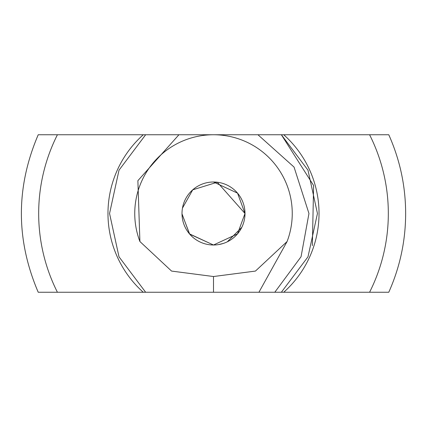 <?xml version="1.0" encoding="UTF-8"?>
<svg xmlns="http://www.w3.org/2000/svg" width="427" height="427" viewBox="0 0 427 427"><rect width="100%" height="100%" fill="white"/><g stroke="black" fill="none" stroke-linecap="round" stroke-linejoin="round"><path stroke-width="0.64" d="M281.35 292.249L307.995 256.814L317.448 213.5L307.995 170.186L281.35 134.751L307.995 170.186L317.448 213.5L307.995 256.814L281.35 292.249L307.995 256.814L317.448 213.5L307.995 170.186L281.35 134.751L307.995 170.186L317.448 213.5L307.995 256.814L281.35 292.249L307.995 256.814L317.448 213.5L307.995 170.186L281.35 134.751L307.995 170.186L317.448 213.5L307.995 256.814L281.35 292.249L307.995 256.814L317.448 213.5L307.995 170.186L281.35 134.751L307.995 170.186L317.448 213.5L307.995 256.814L281.35 292.249L307.995 256.814L317.448 213.5L307.995 170.186L281.35 134.751L307.995 170.186L317.448 213.5L307.995 256.814L281.35 292.249L307.995 256.814L317.448 213.5L307.995 170.186L281.35 134.751L307.995 170.186L317.448 213.5L307.995 256.814L281.35 292.249L307.995 256.814L317.448 213.5L307.995 170.186L281.35 134.751L307.995 170.186L317.448 213.5L307.995 256.814L281.35 292.249L307.995 256.814L317.448 213.5L307.995 170.186L281.35 134.751L307.995 170.186L317.448 213.5L307.995 256.814L281.35 292.249L307.995 256.814L317.448 213.5L307.995 170.186L281.35 134.751L307.995 170.186L317.448 213.5L307.995 256.814L281.35 292.249L307.995 256.814L317.448 213.5L307.995 170.186L281.35 134.751L307.995 170.186L317.448 213.5L307.995 256.814L281.35 292.249L307.995 256.814L317.448 213.5L307.995 170.186L281.35 134.751L307.995 170.186L317.448 213.5L307.995 256.814L281.35 292.249L307.995 256.814L317.448 213.5L307.995 170.186L281.35 134.751L307.995 170.186L317.448 213.5L307.995 256.814L281.35 292.249L307.995 256.814L317.448 213.5L307.995 170.186L281.35 134.751L307.995 170.186L317.448 213.5L307.995 256.814L281.35 292.249L307.995 256.814L317.448 213.5L307.995 170.186L281.35 134.751L307.995 170.186L317.448 213.5L307.995 256.814L281.35 292.249L307.995 256.814L317.448 213.5L307.995 170.186L281.35 134.751L307.995 170.186L317.448 213.5L307.995 256.814L281.35 292.249L274.801 292.249L301.051 256.744L308.961 213.5L294.054 167.08L257.94 134.751L369.585 134.751A174.824 174.824 0 0 1 369.585 292.249L258.927 292.249L287.093 241.527A78.749 78.749 0 0 0 213.5 134.751L257.94 134.751M287.093 241.527L255.442 271.076L213.5 276.531L171.558 271.076L139.907 241.527L137.878 180.685L178.934 134.751L213.5 134.751A78.749 78.749 0 0 0 139.907 241.527M182.003 214.076L189.673 234.108L213.5 245.002L237.503 233.9L245.002 213.5A31.502 31.502 0 0 0 197.749 186.22A31.502 31.502 0 0 0 197.749 240.78A31.502 31.502 0 0 0 245.002 213.5L237.535 193.143L213.5 181.998M312.361 245.621L313.61 185.499L281.356 134.751L145.65 134.751L281.35 134.751L145.65 134.751L281.35 134.751L145.65 134.751L281.35 134.751L145.65 134.751L281.35 134.751L145.65 134.751L281.35 134.751L145.65 134.751L281.35 134.751L145.65 134.751L281.35 134.751L145.65 134.751L281.35 134.751L145.65 134.751L281.35 134.751L145.65 134.751L281.35 134.751L145.65 134.751L119.005 170.186L109.552 213.5L119.005 256.814L145.65 292.249L258.927 292.249M182.083 211.242L182.051 211.723M182.025 212.23L182.009 212.779M213.452 245.002L189.471 233.868L182.003 213.852M281.356 134.751L145.644 134.751L281.356 134.751L145.644 134.751L281.356 134.751L145.644 134.751L281.356 134.751L145.644 134.751L281.356 134.751L307.995 170.186L317.448 213.5L307.995 256.814L281.356 292.249L307.995 256.814L317.448 213.5L307.995 170.186L281.356 134.751L307.995 170.186L317.448 213.5L307.995 256.814L281.356 292.249L307.995 256.814L317.448 213.5L307.995 170.186L281.356 134.751L307.995 170.186L317.448 213.5L307.995 256.814L281.356 292.249L307.995 256.814L317.448 213.5L307.995 170.186L281.356 134.751L307.995 170.186L317.448 213.5L307.995 256.814L281.356 292.249L307.995 256.814L317.448 213.5L307.995 170.186L281.356 134.751L307.995 170.186L317.448 213.5L307.995 256.814L281.356 292.249L307.995 256.814L317.448 213.5L307.995 170.186L281.356 134.751L307.995 170.186L317.448 213.5L307.995 256.814L281.356 292.249L307.995 256.814L317.448 213.5L307.995 170.186L281.356 134.751L307.995 170.186L317.448 213.5L307.995 256.814L281.356 292.249L307.995 256.814L317.448 213.5L307.995 170.186L281.356 134.751L307.995 170.186L317.448 213.5L307.995 256.814L281.356 292.249L307.995 256.814L317.448 213.5L307.995 170.186L281.356 134.751L307.995 170.186L317.448 213.5L307.995 256.814L281.356 292.249L307.995 256.814L317.448 213.5L307.995 170.186L281.356 134.751L307.995 170.186L317.448 213.5L307.995 256.814L281.356 292.249L307.995 256.814L317.448 213.5L307.995 170.186L281.356 134.751L307.995 170.186L317.448 213.5L307.995 256.814L281.356 292.249L307.995 256.814L317.448 213.5L307.995 170.186L281.356 134.751L307.995 170.186L317.448 213.5L307.995 256.814L281.356 292.249L307.995 256.814L317.448 213.5L307.995 170.186L281.356 134.751L145.65 134.751L281.35 134.751L145.65 134.751L119.005 170.186L109.552 213.5L119.005 256.814L145.65 292.249L119.005 256.814L109.552 213.5L119.005 170.186L145.65 134.751L119.005 170.186L109.552 213.5L119.005 256.814L145.65 292.249L119.005 256.814L109.552 213.5L119.005 170.186L145.65 134.751L119.005 170.186L109.552 213.5L119.005 256.814L145.65 292.249L119.005 256.814L109.552 213.5L119.005 170.186L145.65 134.751L119.005 170.186L109.552 213.5L119.005 256.814L145.65 292.249L119.005 256.814L109.552 213.5L119.005 170.186L145.65 134.751L119.005 170.186L109.552 213.5L119.005 256.814L145.65 292.249L119.005 256.814L109.552 213.5L119.005 170.186L145.65 134.751L119.005 170.186L109.552 213.5L119.005 256.814L145.65 292.249L119.005 256.814L109.552 213.5L119.005 170.186L145.65 134.751L119.005 170.186L109.552 213.5L119.005 256.814L145.65 292.249L119.005 256.814L109.552 213.5L119.005 170.186L145.65 134.751L119.005 170.186L109.552 213.5L119.005 256.814L145.65 292.249L119.005 256.814L109.552 213.5L119.005 170.186L145.65 134.751L119.005 170.186L109.552 213.5L119.005 256.814L145.65 292.249L119.005 256.814L109.552 213.5L119.005 170.186L145.65 134.751L119.005 170.186L109.552 213.5L119.005 256.814L145.644 292.249L57.415 292.249A174.824 174.824 0 0 1 57.415 134.751L145.644 134.751L119.005 170.186L109.552 213.5L119.005 256.814L145.644 292.249L119.005 256.814L109.552 213.5L119.005 170.186L145.644 134.751L119.005 170.186L109.552 213.5L119.005 256.814L145.644 292.249L119.005 256.819L109.552 213.505L119.005 170.186L145.644 134.751L119.005 170.186L109.552 213.5L119.005 256.814L145.644 292.249L119.005 256.814L109.552 213.5L119.005 170.186L145.644 134.751L119.005 170.186L109.552 213.5L119.005 256.814L145.644 292.249L119.005 256.814L109.552 213.5L119.005 170.186L145.644 134.751L119.005 170.186L109.552 213.5L119.005 256.814L145.644 292.249L119.005 256.814L109.552 213.5L119.005 170.186L145.644 134.751L119.005 170.186L109.552 213.5L119.005 256.814L145.644 292.249M244.73 217.61L245.002 213.5L217.284 182.228L192.71 189.834L182.462 208.125M213.5 245.002L213.879 244.997M218.507 244.602L223.225 243.459M227.287 241.821L241.789 227.351M216.468 292.249L217.194 292.249M223.102 292.249L223.428 292.249M238.277 292.249L241.96 292.249M210.041 134.751L242.867 134.751M369.585 292.249L388.773 292.249C399.96 267.19 405.586 240.94 405.65 213.5C405.586 186.06 399.96 159.81 388.773 134.751L369.585 134.751M57.415 292.249L38.227 292.249C15.772 239.75 15.772 187.25 38.227 134.751L57.415 134.751M244.036 292.249L247.041 292.249M231.114 292.249L234.156 292.249M217.631 292.249L222.638 292.249M207.383 292.249L213.185 292.249M231.455 292.249L230.676 292.249M217.973 292.249L217.087 292.249M194.301 292.249L193.554 292.249M196.11 292.249L193.975 292.249M143.258 292.249A105.522 105.522 0 0 1 143.258 134.751M283.741 134.751A105.522 105.522 0 0 1 283.741 292.249M145.65 134.751L119.005 170.186L109.552 213.5L119.005 256.814L145.65 292.249L119.005 256.814L109.552 213.5L119.005 170.186L145.65 134.751L119.005 170.186L109.552 213.5L119.005 256.814L145.65 292.249L119.005 256.814L109.552 213.5L119.005 170.186L145.65 134.751L119.005 170.186L109.552 213.5L119.005 256.814L145.65 292.249L119.005 256.814L109.552 213.5L119.005 170.186L145.65 134.751L119.005 170.186L109.552 213.5L119.005 256.814L145.65 292.249L119.005 256.814L109.552 213.5L119.005 170.186L145.65 134.751L119.005 170.186L109.552 213.5L119.005 256.814L145.65 292.249L119.005 256.814L109.552 213.5L119.005 170.186L145.65 134.751L119.005 170.186L109.552 213.5L119.005 256.814L145.65 292.249L119.005 256.814L109.552 213.5L119.005 170.186L145.65 134.751L119.005 170.186L109.552 213.5L119.005 256.814L145.65 292.249L119.005 256.814L109.552 213.5L119.005 170.186L145.65 134.751L119.005 170.186L109.552 213.5L119.005 256.814L145.65 292.249L119.005 256.814L109.552 213.5L119.005 170.186L145.65 134.751L119.005 170.186L109.552 213.5L119.005 256.814L145.65 292.249L119.005 256.814L109.552 213.5L119.005 170.186L145.65 134.751L119.005 170.186L109.552 213.5L119.005 256.814L145.65 292.249L119.005 256.814L109.552 213.5L119.005 170.186L145.65 134.751L281.35 134.751M213.5 276.531L213.5 292.249"/></g></svg>
